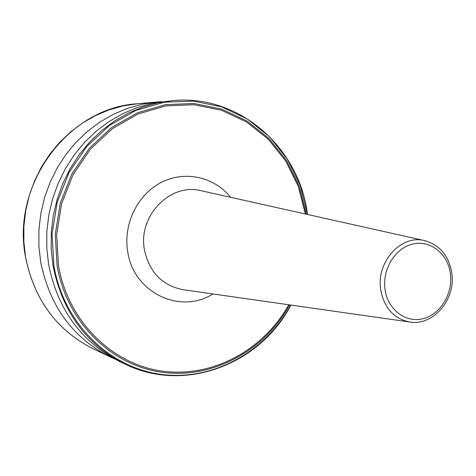 <?xml version="1.0" encoding="UTF-8"?>
<svg xmlns="http://www.w3.org/2000/svg" width="476" height="476" viewBox="0 0 476 476"><rect width="100%" height="100%" fill="white"/><g stroke="black" fill="none" stroke-linecap="round" stroke-linejoin="round"><path stroke-width="0.71" d="M114.77 359.041L110.152 356.935C72.822 337.895 49.665 306.252 40.686 262.014L38.877 245.955L38.925 229.718L40.823 213.551L44.548 197.701L50.045 182.415L57.221 167.921L65.962 154.444L76.118 142.181L87.536 131.305L100.031 121.963L113.401 114.294L127.449 108.373L141.961 104.28L156.717 102.042L161.775 101.709M48.623 264.525L46.791 248.127L46.844 231.538L48.79 215.027L52.592 198.837L58.203 183.218L65.515 168.415L74.429 154.646L84.782 142.122L96.42 131.013L109.147 121.481L122.766 113.645L137.07 107.606L151.838 103.429L172.532 100.65L157.366 102.959L142.449 107.177L128.002 113.282L114.246 121.207L101.382 130.852L89.631 142.086L79.165 154.765L70.162 168.694L62.761 183.671L57.096 199.468L53.247 215.848L51.277 232.562L51.218 249.341L53.068 265.929C62.291 311.625 86.085 344.261 124.456 363.831L119.327 361.355C81.331 341.976 57.763 309.697 48.623 264.525M411.335 322.222L409.027 321.925C393.473 318.379 384.031 307.597 380.693 289.575C376.165 262.252 400.679 234.805 423.908 240.457L426.175 240.993M450.433 273.902C448.065 254.107 430.774 239.946 413.174 243.956C395.532 247.663 382.133 269.023 385.001 289.235C387.601 309.507 405.57 323.198 422.932 318.712C440.336 314.523 453.057 293.638 450.433 273.902M144.401 249.674C149.137 271.748 161.739 285.047 182.219 289.569L409.027 321.925C432.952 326.607 455.889 299.618 451.849 273.325C448.927 255.624 439.616 244.67 423.908 240.457L200.307 190.537C169.783 183.123 137.933 216.187 144.401 249.674M212.927 293.954C180.249 314.916 133.203 292.591 127.657 251.292C123.135 223.815 137.701 194.315 161.435 182.332C185.14 170.23 214.343 176.935 230.58 197.296M110.152 356.935L92.707 348.527C56.65 330.136 34.284 299.707 25.603 257.242L23.854 241.832L23.883 226.255L25.698 210.749L29.28 195.547L34.564 180.88L41.466 166.981L49.879 154.057L59.661 142.288L70.662 131.852L82.711 122.891L95.605 115.519L109.159 109.837L123.165 105.898L137.421 103.744C68.645 107.469 11.013 184.135 25.549 257.195M290.86 305.068C265.263 352.032 212.927 381.234 161.037 374.368C109.236 367.603 63.665 323.293 53.925 265.935L52.068 234.031L57.191 202.306L69.014 172.55L86.822 146.429L109.569 125.361L135.916 110.396L164.375 102.209L193.411 101.073L221.518 106.838L247.341 119.048L269.684 136.939L287.581 159.525L300.302 185.67L307.413 214.45M289.688 304.902C264.293 350.848 212.82 379.217 161.947 372.274C111.164 365.425 66.628 321.883 57.096 265.65L55.276 234.323L60.297 203.175L71.876 173.948L89.333 148.28L111.628 127.544L137.469 112.794L165.398 104.684L193.91 103.476L221.542 109.058L246.943 120.963L268.952 138.462L286.617 160.59L299.214 186.241L306.252 214.194M288.771 304.771C263.478 350.169 212.463 378.093 162.132 371.101C111.89 364.205 67.895 321.074 58.477 265.441L56.674 234.442L61.63 203.609L73.072 174.68L90.327 149.25L112.366 128.698L137.921 114.044L165.559 105.958L193.786 104.696L221.156 110.146L246.336 121.862L268.178 139.123L285.737 160.977L298.285 186.336L305.354 213.992M156.717 102.042L137.421 103.744M307.508 214.468L307.448 214.069C299.339 147.756 239.178 93.927 172.532 100.65M290.955 305.08C260.033 364.461 184.551 393.753 124.456 363.831M92.707 348.527C56.608 330.1 34.224 299.666 25.555 257.213"/></g></svg>

